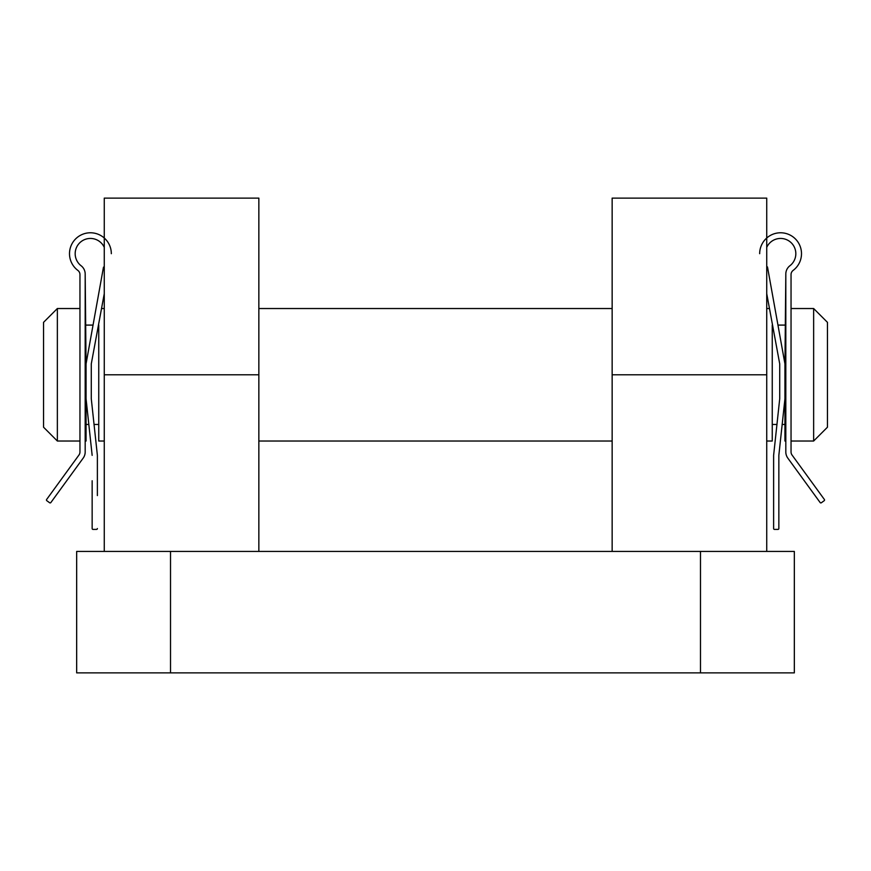 <?xml version="1.0" encoding="UTF-8"?>
<svg xmlns="http://www.w3.org/2000/svg" width="871" height="871" viewBox="0 0 871 871"><rect width="100%" height="100%" fill="white"/><g stroke="black" fill="none" stroke-linecap="round" stroke-linejoin="round"><path stroke-width="1.31" d="M612.15 551.43L612.15 198.12L766.73 198.12L766.73 551.43M76.67 551.43L170.52 551.43L170.52 672.88L76.67 672.88L76.67 551.43M700.48 551.43L794.33 551.43L794.33 672.88L700.48 672.88L700.48 551.43L170.52 551.43M700.48 672.88L170.52 672.88M258.85 374.78L104.27 374.78L104.27 198.12L258.85 198.12L258.85 551.43M104.27 374.78L104.27 551.43M57.355 441.02L43.55 427.215L43.55 322.335L57.355 308.53L57.355 441.02L79.958 441.02M827.45 322.335L827.45 427.215L813.645 441.02L813.645 308.53L827.45 322.335M766.73 247.342A15.243 15.243 0 0 1 790.073 241.757A15.243 15.243 0 0 1 789.888 265.764A10.452 10.452 0 0 0 785.816 274.049L784.945 363.882L767.482 266.918M766.73 293.679L779.719 363.882L779.719 398.733L773.622 455.359L773.622 528.534A0.871 0.871 0 0 0 774.493 529.405L777.977 529.405A0.871 0.871 0 0 0 778.848 528.534L778.848 455.359L784.945 398.733L784.945 441.02L785.816 441.02M791.042 441.02L813.645 441.02M791.042 308.53L813.645 308.53M772.25 424.46L776.943 424.46M782.169 424.46L784.945 424.46M772.25 325.09L772.25 441.02L766.73 441.02M777.955 325.09L784.945 325.09M98.75 325.09L98.75 441.02L104.27 441.02M258.85 441.02L612.15 441.02M101.526 308.53L104.27 308.53M258.85 308.53L612.15 308.53M766.73 308.53L769.474 308.53M86.055 424.46L88.831 424.46M94.057 424.46L98.75 424.46M86.055 325.09L93.045 325.09M85.184 441.02L86.055 441.02L86.055 363.882L103.486 267.125M104.27 247.342A15.243 15.243 0 0 0 80.927 241.757A15.243 15.243 0 0 0 81.112 265.764A10.452 10.452 0 0 1 85.184 274.049L86.055 363.882M57.355 308.53L79.958 308.53M85.184 274.049L85.184 451.951A10.452 10.452 0 0 1 83.191 458.102L50.856 502.556A0.871 0.871 0 0 1 49.636 502.752L46.816 500.705A0.871 0.871 0 0 1 46.631 499.486L78.956 455.032A5.226 5.226 0 0 0 79.958 451.951L79.958 274.594A5.226 5.226 0 0 0 77.867 270.413A20.904 20.904 0 0 1 81.068 234.985A20.904 20.904 0 0 1 111.325 253.69M104.27 293.679L91.281 363.882L91.281 398.733L97.378 455.359L97.378 495.577M97.378 528.534A0.871 0.871 0 0 1 96.507 529.405L93.023 529.405A0.871 0.871 0 0 1 92.152 528.534L92.152 480.759M96.507 529.405L93.023 529.405M92.152 495.577L92.152 528.534M92.152 455.359L86.055 398.733M785.816 274.049L785.816 451.951A10.452 10.452 0 0 0 787.809 458.102L820.144 502.556A0.871 0.871 0 0 0 821.364 502.752L824.184 500.705A0.871 0.871 0 0 0 824.369 499.486L792.044 455.032A5.226 5.226 0 0 1 791.042 451.951L791.042 274.594A5.226 5.226 0 0 1 793.133 270.413A20.904 20.904 0 0 0 789.932 234.985A20.904 20.904 0 0 0 759.675 253.69M773.622 495.621L773.622 528.534M774.493 529.405L777.977 529.405M778.848 528.534L778.848 495.621M778.848 480.727L778.848 455.359M784.945 398.733L784.945 363.882M612.15 374.78L766.73 374.78"/></g></svg>
